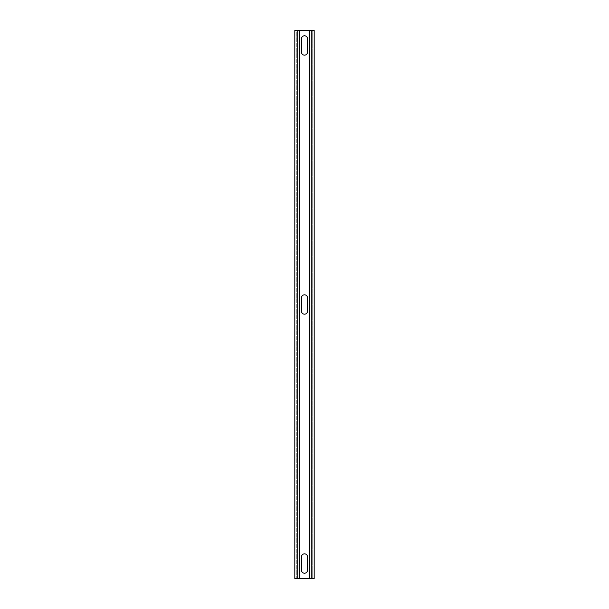 <?xml version="1.0" encoding="UTF-8"?>
<svg xmlns="http://www.w3.org/2000/svg" width="609" height="609" viewBox="0 0 609 609"><rect width="100%" height="100%" fill="white"/><g stroke="black" fill="none" stroke-linecap="round" stroke-linejoin="round"><path stroke-width="0.46" stroke-dasharray="3.04 2.28" d="M297.725 578.55L311.275 578.55L311.275 30.45L311.275 578.55L309.585 578.55L312.729 578.55L312.729 30.45L309.585 30.45L312.729 30.45L312.729 578.55L311.275 578.55L314.183 578.55L314.183 30.45L294.817 30.45L294.817 578.55L297.725 578.55L296.271 578.55L296.271 30.45L297.725 30.45L296.271 30.45L296.271 578.55L299.415 578.55L297.725 578.55L297.725 30.45L299.415 30.45L297.725 30.45L297.725 578.55L297.725 30.45M299.415 30.45L299.415 578.55M309.585 30.45L309.585 578.55M301.447 52.092A3.053 3.053 0 0 0 304.5 55.145A3.053 3.053 0 0 0 307.553 52.092L307.553 38.824A3.053 3.053 0 0 0 304.5 35.779A3.053 3.053 0 0 0 301.447 38.824L301.447 52.092M301.447 570.176A3.053 3.053 0 0 0 304.5 573.221A3.053 3.053 0 0 0 307.553 570.176L307.553 556.908A3.053 3.053 0 0 0 304.5 553.855A3.053 3.053 0 0 0 301.447 556.908L301.447 570.176M307.553 297.87L307.553 311.13A3.053 3.053 0 0 1 304.5 314.183A3.053 3.053 0 0 1 301.447 311.13L301.447 297.87A3.053 3.053 0 0 1 304.5 294.817A3.053 3.053 0 0 1 307.553 297.87M311.275 578.55L311.275 30.45"/><path stroke-width="0.91" d="M309.585 30.45L314.183 30.45L314.183 578.55L309.585 578.55L309.585 30.45L299.415 30.45L299.415 578.55L309.585 578.55M299.415 578.55L294.817 578.55L294.817 30.45L299.415 30.45M301.447 52.092A3.053 3.053 0 0 0 304.5 55.145A3.053 3.053 0 0 0 307.553 52.092L307.553 38.824A3.053 3.053 0 0 0 304.5 35.779A3.053 3.053 0 0 0 301.447 38.824L301.447 52.092M301.447 570.176A3.053 3.053 0 0 0 304.5 573.221A3.053 3.053 0 0 0 307.553 570.176L307.553 556.908A3.053 3.053 0 0 0 304.5 553.855A3.053 3.053 0 0 0 301.447 556.908L301.447 570.176M307.553 311.13A3.053 3.053 0 0 1 304.5 314.183A3.053 3.053 0 0 1 301.447 311.13L301.447 297.87A3.053 3.053 0 0 1 304.5 294.817A3.053 3.053 0 0 1 307.553 297.87L307.553 311.13M311.275 30.45L311.275 578.55M297.725 578.55L297.725 30.45"/></g></svg>
